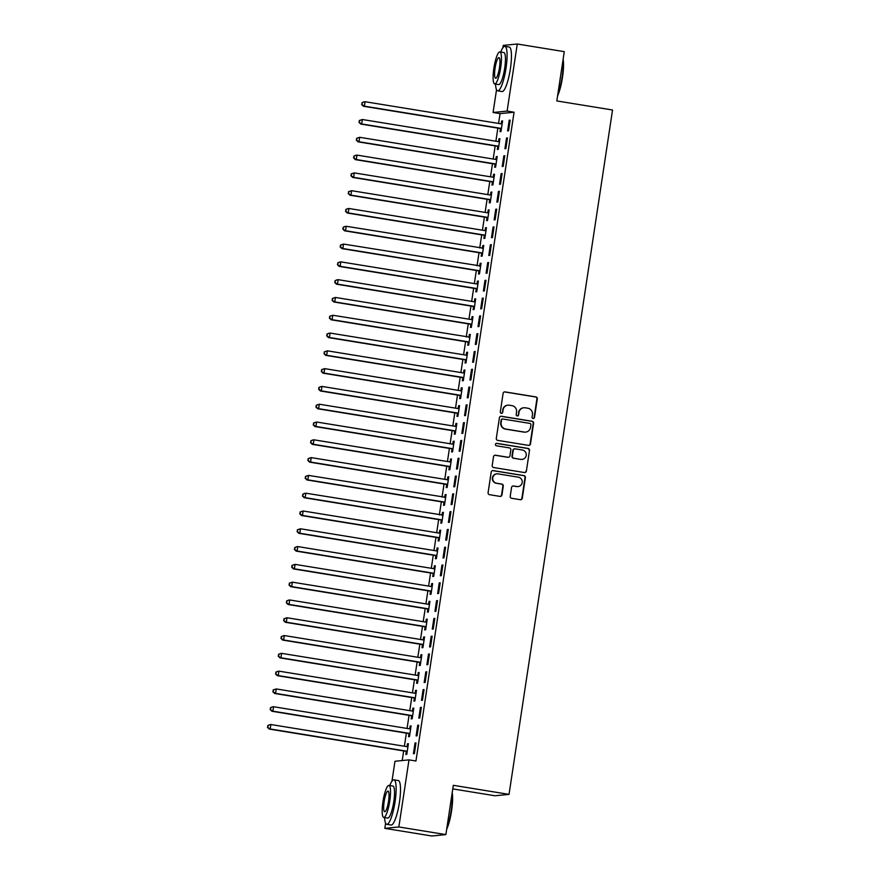 <?xml version="1.0" encoding="UTF-8"?>
<svg xmlns="http://www.w3.org/2000/svg" width="880" height="880" viewBox="0 0 880 880"><rect width="100%" height="100%" fill="white"/><g stroke="black" fill="none" stroke-linecap="round" stroke-linejoin="round"><path stroke-width="1.32" d="M533.104 418.517A1.243 1.21 84.3 0 0 534.49 417.483L537.295 398.926A1.771 1.727 84.3 0 0 535.843 396.902L505.087 391.897A1.771 1.727 84.3 0 0 503.107 393.371L500.302 411.928A1.243 1.21 84.3 0 0 501.622 413.358A1.243 1.21 84.3 0 0 502.7 412.313L503.063 409.915A5.665 5.533 84.3 0 1 509.377 405.218L511.94 405.636A5.665 5.533 84.3 0 1 516.56 412.115L516.197 414.513A1.243 1.21 84.3 0 0 517.517 415.943A1.243 1.21 84.3 0 0 518.595 414.898L518.958 412.5A5.665 5.533 84.3 0 1 525.272 407.803L527.835 408.221A5.665 5.533 84.3 0 1 532.455 414.7L532.092 417.098A1.243 1.21 84.3 0 0 533.104 418.517M533.225 418.528A1.243 1.21 84.3 0 0 534.105 417.527L536.91 398.97A1.771 1.727 84.3 0 0 535.469 396.946L504.702 391.941A1.771 1.727 84.3 0 0 504.449 391.919M501.435 413.358A1.243 1.21 84.3 0 0 502.315 412.357L503.063 409.915M517.33 415.943A1.243 1.21 84.3 0 0 518.21 414.942L518.958 412.5M510.224 496.265A1.771 1.727 84.3 0 0 511.665 498.289L520.3 499.697A1.771 1.727 84.3 0 0 522.28 498.223L525.393 477.62A1.771 1.727 84.3 0 0 523.952 475.596L493.185 470.591A1.771 1.727 84.3 0 0 491.205 472.054L488.092 492.668A1.771 1.727 84.3 0 0 489.533 494.692L499.961 496.386A1.771 1.727 84.3 0 0 501.941 494.923L503.272 486.101A1.771 1.727 84.3 0 0 501.82 484.077L496.65 483.23A4.73 4.62 84.3 0 1 496.892 473.847A4.73 4.62 84.3 0 1 498.069 473.891L518.32 477.18A4.73 4.62 84.3 0 1 518.078 486.563A4.73 4.62 84.3 0 1 516.912 486.53L513.535 485.98A1.771 1.727 84.3 0 0 511.555 487.443L510.224 496.265M391.952 781.253L394.966 761.266L408.991 759.869L415.954 761.002L514.074 112.222L507.111 111.089L493.086 112.486L496.529 89.716M408.991 759.869L398.849 826.958L384.824 828.355L385.605 823.207M502.876 47.762L503.239 45.397L517.264 44L564.278 51.645L556.82 100.936L612.535 110L509.036 794.376L453.321 785.312L445.863 834.603L398.849 826.958M517.264 44L507.111 111.089M528.517 445.379A1.771 1.727 84.3 0 0 530.486 443.905L533.61 423.291A1.771 1.727 84.3 0 0 532.158 421.267L501.402 416.262A1.771 1.727 84.3 0 0 499.422 417.736L496.309 438.35A1.771 1.727 84.3 0 0 497.75 440.374L528.517 445.379M529.496 450.45L526.383 471.064A1.771 1.727 84.3 0 1 524.414 472.538L493.647 467.533A1.771 1.727 84.3 0 1 492.195 465.509L493.537 456.687A1.771 1.727 84.3 0 1 495.506 455.213L507.98 457.248A1.771 1.727 84.3 0 0 509.96 455.774L510.84 449.922A1.771 1.727 84.3 0 0 509.399 447.898L496.408 445.786A1.243 1.21 84.3 0 1 496.474 443.333A1.243 1.21 84.3 0 1 496.771 443.344L528.055 448.426A1.771 1.727 84.3 0 1 529.496 450.45L526.383 471.064M452.771 788.898L495.011 795.773L509.036 794.376M418.671 725.153L417.725 725.252L416.108 735.922L417.054 735.834L418.671 725.153M408.969 733.799L408.529 736.681L409.475 736.582L411.092 725.912L410.146 726L409.717 728.871L273.548 706.728L272.877 711.172L409.046 733.326A1.804 1.76 -95.7 0 1 409.673 733.557L409.915 733.711M424.061 689.568L423.104 689.656L421.498 700.337L422.444 700.238L424.061 689.568M414.348 698.214L413.919 701.096L414.865 700.997L416.471 690.316L415.525 690.415L415.096 693.286L278.927 671.143L278.256 675.587L414.425 697.741A1.804 1.76 -95.7 0 1 415.063 697.972L415.294 698.115M429.44 653.983L428.494 654.071L426.877 664.752L427.823 664.653L429.44 653.983M419.727 662.618L419.298 665.5L420.244 665.412L421.861 654.731L420.915 654.83L420.475 657.701L284.317 635.547L283.646 640.002L419.804 662.145A1.804 1.76 -95.7 0 1 420.442 662.387L420.684 662.53M434.819 618.387L433.873 618.486L432.256 629.156L433.202 629.068L434.819 618.387M425.117 627.033L424.677 629.915L425.623 629.816L427.24 619.146L426.294 619.234L425.854 622.105L289.696 599.962L289.025 604.406L425.194 626.56A1.804 1.76 -95.7 0 1 425.821 626.791L426.063 626.934M440.198 582.802L439.252 582.89L437.646 593.571L438.592 593.472L440.198 582.802M430.496 591.448L430.056 594.33L431.013 594.231L432.619 583.55L431.673 583.649L431.244 586.52L295.075 564.377L294.404 568.821L430.573 590.975A1.804 1.76 -95.7 0 1 431.2 591.206L431.442 591.349M445.588 547.206L444.642 547.305L443.025 557.986L443.971 557.887L445.588 547.206M435.875 555.852L435.446 558.734L436.392 558.646L438.009 547.965L437.063 548.064L436.623 550.935L300.465 528.781L299.794 533.236L435.952 555.379A1.804 1.76 -95.7 0 1 436.59 555.61L436.821 555.764M450.967 511.621L450.021 511.72L448.404 522.39L449.35 522.302L450.967 511.621M441.265 520.267L440.825 523.149L441.771 523.05L443.388 512.38L442.442 512.468L442.002 515.339M456.346 476.036L455.4 476.124L453.783 486.805L454.74 486.706L456.346 476.036M446.644 484.682L446.204 487.553L447.15 487.465L448.767 476.784L447.821 476.883L447.392 479.754L311.223 457.611L310.552 462.055L446.721 484.198A1.804 1.76 -95.7 0 1 447.348 484.44L447.59 484.583M461.736 440.44L460.79 440.539L459.173 451.22L460.119 451.121L461.736 440.44M452.023 449.086L451.594 451.968L452.54 451.88L454.157 441.199L453.2 441.298L452.771 444.169L316.613 422.015L315.931 426.47L452.1 448.613A1.804 1.76 -95.7 0 1 452.738 448.844L452.969 448.998M467.115 404.855L466.169 404.954L464.552 415.624L465.498 415.536L467.115 404.855M457.413 413.501L456.973 416.383L457.919 416.284L459.536 405.614L458.59 405.702L458.15 408.573L321.992 386.43L321.321 390.874L457.49 413.028A1.804 1.76 -95.7 0 1 458.117 413.259L458.359 413.402M472.494 369.27L471.548 369.358L469.931 380.039L470.877 379.94L472.494 369.27M462.792 377.916L462.352 380.787L463.298 380.699L464.915 370.018L463.969 370.117L463.54 372.988L327.371 350.834L326.7 355.289L462.869 377.432A1.804 1.76 -95.7 0 1 463.496 377.674L463.738 377.817M477.884 333.674L476.927 333.773L475.321 344.443L476.267 344.355L477.884 333.674M468.171 342.32L467.742 345.202L468.688 345.103L470.294 334.433L469.348 334.521L468.919 337.392M483.263 298.089L482.317 298.177L480.7 308.858L481.646 308.77L483.263 298.089M473.55 306.735L473.121 309.617L474.067 309.518L475.684 298.837L474.738 298.936L474.298 301.807L338.14 279.664L337.469 284.108L473.638 306.262A1.804 1.76 -95.7 0 1 474.265 306.493L474.507 306.636M488.642 262.504L487.696 262.592L486.079 273.273L487.025 273.174L488.642 262.504M478.94 271.139L478.5 274.021L479.446 273.933L481.063 263.252L480.117 263.351L479.677 266.222M494.021 226.908L493.075 227.007L491.469 237.677L492.415 237.589L494.021 226.908M484.319 235.554L483.879 238.436L484.836 238.337L486.442 227.667L485.496 227.755L485.067 230.626L348.898 208.483L348.227 212.927L484.396 235.081A1.804 1.76 -95.7 0 1 485.023 235.312L485.265 235.466M499.411 191.323L498.465 191.411L496.848 202.092L497.794 201.993L499.411 191.323M489.698 199.969L489.269 202.851L490.215 202.752L491.832 192.071L490.886 192.17L490.446 195.041L354.288 172.898L353.617 177.342L489.775 199.496A1.804 1.76 -95.7 0 1 490.413 199.727L490.655 199.87M504.79 155.727L503.844 155.826L502.227 166.507L503.173 166.408L504.79 155.727M495.088 164.373L494.648 167.255L495.594 167.167L497.211 156.486L496.265 156.585L495.825 159.456L359.667 137.302L358.996 141.757L495.165 163.9A1.804 1.76 -95.7 0 1 495.792 164.131L496.034 164.285M510.169 120.142L509.223 120.241L507.606 130.911L508.563 130.823L510.169 120.142M500.467 128.788L500.027 131.67L500.984 131.571L502.59 120.901L501.644 120.989L501.215 123.86L365.046 101.717L364.375 106.161L500.544 128.315A1.804 1.76 -95.7 0 1 501.171 128.546L501.413 128.689M514.074 112.222L500.06 113.619L498.575 123.431M497.86 128.128L495.88 141.229M495.165 145.915L493.185 159.027M492.481 163.713L490.501 176.814M489.786 181.511L487.806 194.612M487.091 199.298L485.111 212.41M484.407 217.096L482.427 230.197M481.712 234.894L479.732 247.995M479.028 252.681L477.037 265.793M476.333 270.479L474.353 283.58M473.638 288.277L471.658 301.378M470.954 306.075L468.963 319.176M468.259 323.862L466.279 336.963M465.564 341.66L463.584 354.761M462.88 359.458L460.889 372.559M460.185 377.245L458.205 390.346M457.49 395.043L455.51 408.144M454.806 412.841L452.826 425.942M452.111 430.628L450.131 443.74M449.416 448.426L447.436 461.527M446.732 466.224L444.752 479.325M444.037 484.011L442.057 497.123M441.342 501.809L439.362 514.91M438.658 519.607L436.678 532.708M435.963 537.394L433.983 550.506M433.268 555.192L431.288 568.293M430.584 572.99L428.604 586.091M427.889 590.777L425.909 603.889M425.194 608.575L423.214 621.676M422.51 626.373L420.53 639.474M419.815 644.16L417.835 657.272M417.131 661.958L415.14 675.059M414.436 679.756L412.456 692.857M411.741 697.543L409.761 710.655M409.057 715.341L407.066 728.442M406.362 733.139L404.382 746.24M403.667 750.937L402.215 760.551M497.772 146.586L497.343 149.468L498.289 149.369L499.906 138.688L498.96 138.787L498.52 141.658L362.362 119.515L361.691 123.959L497.849 146.102A1.804 1.76 -95.7 0 1 498.487 146.344L498.718 146.487M507.485 137.94L506.539 138.028L504.922 148.709L505.868 148.61L507.485 137.94M492.393 182.171L491.953 185.053L492.91 184.954L494.516 174.284L493.57 174.372L493.141 177.243L356.972 155.1L356.301 159.544L492.47 181.698A1.804 1.76 -95.7 0 1 493.097 181.929L493.339 182.072M502.095 173.525L501.149 173.624L499.532 184.294L500.489 184.206L502.095 173.525M487.014 217.756L486.574 220.638L487.52 220.55L489.137 209.869L488.191 209.968L487.751 212.839L351.593 190.685L350.922 195.14L487.091 217.283A1.804 1.76 -95.7 0 1 487.718 217.525L487.96 217.668M496.716 209.121L495.77 209.209L494.153 219.89L495.099 219.791L496.716 209.121M481.624 253.352L481.195 256.234L482.141 256.135L483.758 245.454L482.812 245.553L482.372 248.424M491.337 244.706L490.391 244.794L488.774 255.475L489.72 255.376L491.337 244.706M476.245 288.937L475.816 291.819L476.762 291.72L478.368 281.05L477.422 281.138L476.993 284.009L340.824 261.866L340.153 266.31L476.322 288.464A1.804 1.76 -95.7 0 1 476.949 288.695L477.191 288.849M485.958 280.291L485.001 280.39L483.395 291.06L484.341 290.972L485.958 280.291M470.866 324.533L470.426 327.404L471.372 327.316L472.989 316.635L472.043 316.734L471.614 319.605L335.445 297.451L334.774 301.906L470.943 324.049A1.804 1.76 -95.7 0 1 471.57 324.291L471.812 324.434M480.568 315.887L479.622 315.975L478.005 326.656L478.951 326.557L480.568 315.887M465.487 360.118L465.047 363L465.993 362.901L467.61 352.231L466.664 352.319L466.224 355.19L330.066 333.047L329.395 337.491L465.564 359.645A1.804 1.76 -95.7 0 1 466.191 359.876L466.433 360.019M475.189 351.472L474.243 351.571L472.626 362.241L473.572 362.153L475.189 351.472M460.097 395.703L459.668 398.585L460.614 398.497L462.231 387.816L461.274 387.904L460.845 390.786L324.687 368.632L324.005 373.087L460.174 395.23A1.804 1.76 -95.7 0 1 460.812 395.461L461.043 395.615M469.81 387.057L468.853 387.156L467.247 397.826L468.193 397.738L469.81 387.057M454.718 431.299L454.278 434.17L455.224 434.082L456.841 423.401L455.895 423.5L455.466 426.371L319.297 404.217L318.626 408.672L454.795 430.815A1.804 1.76 -95.7 0 1 455.422 431.057L455.664 431.2M464.42 422.653L463.474 422.741L461.857 433.422L462.814 433.323L464.42 422.653M449.339 466.884L448.899 469.766L449.845 469.667L451.462 458.997L450.516 459.085L450.076 461.956L313.918 439.813L313.247 444.257L449.416 466.411A1.804 1.76 -95.7 0 1 450.043 466.642L450.285 466.785M459.041 458.238L458.095 458.337L456.478 469.007L457.424 468.919L459.041 458.238M443.949 502.469L443.52 505.351L444.466 505.263L446.083 494.582L445.126 494.681L444.697 497.552M453.662 493.823L452.716 493.922L451.099 504.603L452.045 504.504L453.662 493.823M438.57 538.065L438.13 540.947L439.087 540.848L440.693 530.167L439.747 530.266L439.318 533.137L303.149 510.994L302.478 515.438L438.647 537.581A1.804 1.76 -95.7 0 1 439.274 537.823L439.516 537.966M448.272 529.419L447.326 529.507L445.709 540.188L446.666 540.089L448.272 529.419M433.191 573.65L432.751 576.532L433.697 576.433L435.314 565.763L434.368 565.851L433.928 568.722L297.77 546.579L297.099 551.023L433.268 573.177A1.804 1.76 -95.7 0 1 433.895 573.408L434.137 573.551M442.893 565.004L441.947 565.103L440.33 575.773L441.276 575.685L442.893 565.004M427.801 609.235L427.372 612.117L428.318 612.029L429.935 601.348L428.989 601.447L428.549 604.318L292.391 582.164L291.72 586.619L427.878 608.762A1.804 1.76 -95.7 0 1 428.516 608.993L428.758 609.147M437.514 600.589L436.568 600.688L434.951 611.369L435.897 611.27L437.514 600.589M422.422 644.831L421.982 647.713L422.939 647.614L424.545 636.933L423.599 637.032L423.17 639.903L287.001 617.76L286.33 622.204L422.499 644.358A1.804 1.76 -95.7 0 1 423.126 644.589L423.368 644.732M432.124 636.185L431.178 636.273L429.572 646.954L430.518 646.855L432.124 636.185M417.043 680.416L416.603 683.298L417.549 683.199L419.166 672.529L418.22 672.617L417.791 675.488L281.622 653.345L280.951 657.789L417.12 679.943A1.804 1.76 -95.7 0 1 417.747 680.174L417.989 680.328M426.745 671.77L425.799 671.869L424.182 682.539L425.128 682.451L426.745 671.77M411.653 716.001L411.224 718.883L412.17 718.795L413.787 708.114L412.841 708.213L412.401 711.084L276.243 688.93L275.572 693.385L411.741 715.528A1.804 1.76 -95.7 0 1 412.368 715.77L412.61 715.913M421.366 707.366L420.42 707.454L418.803 718.135L419.749 718.036L421.366 707.366M406.274 751.597L405.845 754.479L406.791 754.38L408.408 743.71L407.451 743.798L407.022 746.669L270.864 724.526L270.182 728.97L406.351 751.124A1.804 1.76 -95.7 0 1 406.989 751.355L407.22 751.498M415.987 742.951L415.03 743.039L413.424 753.72L414.37 753.632L415.987 742.951M445.863 834.603L431.838 836L384.824 828.355M500.06 113.619L493.086 112.486M501.644 120.989L502.557 121.143M509.223 120.241L510.136 120.384M498.96 138.787L499.862 138.93M506.539 138.028L507.441 138.182M496.265 156.585L497.178 156.728M503.844 155.826L504.757 155.98M493.57 174.372L494.483 174.526M501.149 173.624L502.062 173.767M490.886 192.17L491.788 192.313M498.465 191.411L499.367 191.565M488.191 209.968L489.104 210.111M495.77 209.209L496.683 209.363M485.496 227.755L486.409 227.909M493.075 227.007L493.988 227.15M482.812 245.553L483.714 245.696M490.391 244.794L491.293 244.948M480.117 263.351L481.03 263.494M487.696 262.592L488.609 262.746M477.422 281.138L478.335 281.292M485.001 280.39L485.914 280.533M474.738 298.936L475.64 299.09M482.317 298.177L483.23 298.331M472.043 316.734L472.956 316.877M479.622 315.975L480.535 316.129M469.348 334.521L470.261 334.675M476.927 333.773L477.84 333.916M466.664 352.319L467.577 352.473M474.243 351.571L475.156 351.714M463.969 370.117L464.882 370.26M471.548 369.358L472.461 369.512M461.274 387.904L462.187 388.058M468.853 387.156L469.766 387.299M458.59 405.702L459.503 405.856M466.169 404.954L467.082 405.097M455.895 423.5L456.808 423.643M463.474 422.741L464.387 422.895M453.2 441.298L454.113 441.441M460.79 440.539L461.692 440.682M450.516 459.085L451.429 459.239M458.095 458.337L459.008 458.48M447.821 476.883L448.734 477.026M455.4 476.124L456.313 476.278M445.126 494.681L446.039 494.824M452.716 493.922L453.618 494.065M442.442 512.468L443.355 512.622M450.021 511.72L450.934 511.863M439.747 530.266L440.66 530.409M447.326 529.507L448.239 529.661M437.063 548.064L437.965 548.207M444.642 547.305L445.544 547.448M434.368 565.851L435.281 566.005M441.947 565.103L442.86 565.246M431.673 583.649L432.586 583.792M439.252 582.89L440.165 583.044M428.989 601.447L429.891 601.59M436.568 600.688L437.47 600.842M426.294 619.234L427.207 619.388M433.873 618.486L434.786 618.629M423.599 637.032L424.512 637.175M431.178 636.273L432.091 636.427M420.915 654.83L421.817 654.973M428.494 654.071L429.407 654.225M418.22 672.617L419.133 672.771M425.799 671.869L426.712 672.012M415.525 690.415L416.438 690.558M423.104 689.656L424.017 689.81M412.841 708.213L413.743 708.356M420.42 707.454L421.333 707.608M410.146 726L411.059 726.154M417.725 725.252L418.638 725.395M407.451 743.798L408.364 743.952M415.03 743.039L415.943 743.193M523.864 407.759L523.479 407.792A5.665 5.533 84.3 0 0 518.573 412.533M507.969 405.174L507.584 405.207A5.665 5.533 84.3 0 0 502.678 409.948M528.77 445.401A1.771 1.727 84.3 0 0 530.112 443.938L533.225 423.335A1.771 1.727 84.3 0 0 531.784 421.311L501.017 416.306A1.771 1.727 84.3 0 0 500.764 416.284M530.926 424.831A1.243 1.21 84.3 0 0 529.914 423.412L502.909 419.012A1.243 1.21 84.3 0 0 501.523 420.046L501.138 422.576A5.665 5.533 84.3 0 0 505.769 429.055L524.227 432.058A5.665 5.533 84.3 0 0 530.541 427.361L530.926 424.831M502.601 419.012L502.216 419.045A1.243 1.21 84.3 0 0 501.149 420.079L501.523 420.046M525.635 432.102L525.25 432.146A5.665 5.533 84.3 0 1 523.842 432.102L505.384 429.099A5.665 5.533 84.3 0 1 500.764 422.62L501.149 420.079M524.656 472.56A1.771 1.727 84.3 0 0 525.998 471.108M508.42 457.259L508.046 457.292A1.771 1.727 84.3 0 1 507.606 457.281L495.132 455.257A1.771 1.727 84.3 0 0 494.879 455.235M529.122 450.494A1.771 1.727 84.3 0 0 527.67 448.47L496.397 443.377A1.243 1.21 84.3 0 0 496.276 443.366M520.927 459.349A4.73 4.62 84.3 0 0 526.262 454.828A4.73 4.62 84.3 0 0 522.346 450.01L515.207 448.844A1.771 1.727 84.3 0 0 513.238 450.318L512.347 456.17A1.771 1.727 84.3 0 0 513.799 458.194L520.553 459.393A4.73 4.62 84.3 0 0 521.73 459.426L522.104 459.393M514.767 448.833L514.393 448.866A1.771 1.727 84.3 0 0 512.853 450.351L513.238 450.318M520.553 459.393L513.414 458.227A1.771 1.727 84.3 0 1 511.973 456.203L512.853 450.351M518.078 486.563L517.704 486.596A4.73 4.62 84.3 0 1 516.527 486.563L513.15 486.013A1.771 1.727 84.3 0 0 512.908 485.991M496.892 473.847L496.518 473.891A4.73 4.62 84.3 0 0 496.276 483.274L496.65 483.23M500.214 496.408A1.771 1.727 84.3 0 0 501.556 494.956L502.887 486.134A1.771 1.727 84.3 0 0 501.446 484.11L496.276 483.274M520.553 499.719A1.771 1.727 84.3 0 0 521.895 498.267L525.008 477.653A1.771 1.727 84.3 0 0 523.567 475.629L492.8 470.624A1.771 1.727 84.3 0 0 492.558 470.602M362.032 104.489L362.296 102.707L361.647 104.533L364.375 106.161L363.429 106.26L499.598 128.403A1.804 1.76 -95.7 0 1 500.225 128.645L501.325 129.316M502.183 123.651L501.237 123.871A1.804 1.76 -95.7 0 0 501.886 123.838L502.161 123.783M361.922 102.751L364.1 101.805L362.296 102.707M363.429 106.26L361.647 104.533M359.337 122.287L359.612 120.505L358.963 122.32L361.691 123.959L360.734 124.058L496.903 146.201A1.804 1.76 -95.7 0 1 497.541 146.432L498.63 147.103M499.488 141.438L498.542 141.658A1.804 1.76 -95.7 0 0 499.191 141.636L499.466 141.57M359.227 120.538L362.362 119.515L359.612 120.505M360.734 124.058L358.963 122.32M356.653 140.074L356.917 138.303L356.268 140.118L358.996 141.757L358.05 141.845L494.219 163.999A1.804 1.76 -95.7 0 1 494.846 164.23L495.935 164.901M496.793 159.236L495.847 159.456A1.804 1.76 -95.7 0 0 496.507 159.434L496.771 159.368M356.543 138.336L359.667 137.302L356.917 138.303M358.05 141.845L356.268 140.118M563.123 59.224A21.989 4.499 99.2 0 1 562.496 77.33A21.989 4.499 99.2 0 1 557.59 95.854M557.788 94.512A22.528 4.609 -80.8 0 0 562.089 77.231A22.528 4.609 -80.8 0 0 562.969 60.291M495.528 84.084A22.528 4.609 -80.8 0 0 497.662 90.816A22.528 4.609 -80.8 0 0 506.022 68.112A22.528 4.609 -80.8 0 0 504.9 46.343A22.528 4.609 -80.8 0 0 500.731 52.063M497.662 90.816L502.018 91.531A22.528 4.609 -80.8 0 0 510.378 68.816A22.528 4.609 -80.8 0 0 509.256 47.058L504.9 46.343M499.884 51.92L503.888 52.569A16.225 3.322 99.2 0 1 504.691 68.244A16.225 3.322 99.2 0 1 498.674 84.59L494.67 83.941A16.225 3.322 -80.8 0 0 500.687 67.595A16.225 3.322 -80.8 0 0 499.884 51.92A16.225 3.322 -80.8 0 0 493.867 68.266A16.225 3.322 -80.8 0 0 494.67 83.941M499.477 67.716A10.45 2.134 -80.8 0 0 498.96 57.618A10.45 2.134 -80.8 0 0 495.077 68.145A10.45 2.134 -80.8 0 0 495.605 78.243A10.45 2.134 -80.8 0 0 499.477 67.716M452.199 792.715A21.989 4.499 99.2 0 1 451.572 810.821A21.989 4.499 99.2 0 1 446.655 829.345M446.864 828.003A22.528 4.609 -80.8 0 0 451.154 810.722A22.528 4.609 -80.8 0 0 452.034 793.782M384.593 817.564A22.528 4.609 -80.8 0 0 386.738 824.307A22.528 4.609 -80.8 0 0 395.087 801.603A22.528 4.609 -80.8 0 0 393.965 779.834A22.528 4.609 -80.8 0 0 389.796 785.543M386.738 824.307L391.094 825.011A22.528 4.609 -80.8 0 0 399.443 802.307A22.528 4.609 -80.8 0 0 398.321 780.538L393.965 779.834M388.949 785.411L392.953 786.06A16.225 3.322 99.2 0 1 393.767 801.735A16.225 3.322 99.2 0 1 387.75 818.081L383.746 817.432A16.225 3.322 -80.8 0 0 389.763 801.075A16.225 3.322 -80.8 0 0 388.949 785.411A16.225 3.322 -80.8 0 0 382.932 801.757A16.225 3.322 -80.8 0 0 383.746 817.432M388.542 801.196A10.45 2.134 -80.8 0 0 388.025 791.098A10.45 2.134 -80.8 0 0 384.153 801.636A10.45 2.134 -80.8 0 0 384.67 811.734A10.45 2.134 -80.8 0 0 388.542 801.196M353.958 157.872L354.222 156.09L353.573 157.916L356.301 159.544L355.355 159.643L491.524 181.786A1.804 1.76 -95.7 0 1 492.151 182.028L493.251 182.699M494.109 177.034L493.163 177.254M494.087 177.166L493.812 177.221A1.804 1.76 -95.7 0 1 493.141 177.243M353.848 156.134L356.026 155.199L354.222 156.09M355.355 159.643L353.573 157.916M351.263 175.67L351.538 173.888L350.889 175.703L353.617 177.342L352.66 177.441L488.829 199.584A1.804 1.76 -95.7 0 1 489.467 199.815L490.556 200.486M491.414 194.821L490.468 195.041M491.392 194.953L491.117 195.019A1.804 1.76 -95.7 0 1 490.457 195.041M351.153 173.921L354.288 172.898L351.538 173.888M352.66 177.441L350.889 175.703M348.579 193.468L348.843 191.686L348.194 193.501L350.922 195.14L349.976 195.228L486.145 217.382A1.804 1.76 -95.7 0 1 486.772 217.613L487.861 218.284M488.719 212.619L487.773 212.839M488.697 212.751L488.433 212.817A1.804 1.76 -95.7 0 1 487.762 212.839M348.469 191.719L351.593 190.685L348.843 191.686M349.976 195.228L348.194 193.501M345.884 211.255L346.148 209.473L345.51 211.299L348.227 212.927L347.281 213.026L483.45 235.169A1.804 1.76 -95.7 0 1 484.077 235.411L485.177 236.082M486.035 230.417L485.089 230.637M486.013 230.549L485.738 230.604A1.804 1.76 -95.7 0 1 485.067 230.626M345.774 209.517L347.952 208.582L346.148 209.473M347.281 213.026L345.51 211.299M483.34 248.204L346.214 226.281L345.543 230.725L344.586 230.824L480.755 252.967A1.804 1.76 -95.7 0 1 481.393 253.198L482.482 253.869M343.189 229.053L343.464 227.271L342.815 229.086L345.543 230.725L481.701 252.879A1.804 1.76 -95.7 0 1 482.339 253.11L482.581 253.253M483.318 248.336L483.043 248.402A1.804 1.76 -95.7 0 1 482.383 248.424M343.079 227.315L345.268 226.369L343.464 227.271M344.586 230.824L342.815 229.086M480.645 266.002L343.519 244.068L342.848 248.523L341.902 248.611L478.071 270.765A1.804 1.76 -95.7 0 1 478.698 270.996L479.787 271.667M340.505 246.851L340.769 245.069L340.12 246.884L342.848 248.523L479.017 270.666A1.804 1.76 -95.7 0 1 479.644 270.908L479.886 271.051M480.623 266.134L480.359 266.2A1.804 1.76 -95.7 0 1 479.688 266.222M340.395 245.102L343.519 244.068L340.769 245.069M341.902 248.611L340.12 246.884M337.81 264.638L338.074 262.856L337.436 264.682L340.153 266.31L339.207 266.409L475.376 288.563A1.804 1.76 -95.7 0 1 476.003 288.794L477.103 289.465M477.961 283.8L477.015 284.02A1.804 1.76 -95.7 0 0 477.664 283.987L477.939 283.932M337.7 262.9L339.878 261.965L338.074 262.856M339.207 266.409L337.436 264.682M335.115 282.436L335.39 280.654L334.741 282.469L337.469 284.108L336.523 284.207L472.681 306.35A1.804 1.76 -95.7 0 1 473.319 306.581L474.408 307.252M475.266 301.587L474.32 301.807A1.804 1.76 -95.7 0 0 474.98 301.785L475.244 301.719M335.005 280.698L337.194 279.752L335.39 280.654M336.523 284.207L334.741 282.469M332.431 300.234L332.695 298.452L332.046 300.267L334.774 301.906L333.828 301.994L469.997 324.148A1.804 1.76 -95.7 0 1 470.624 324.379L471.713 325.05M472.571 319.385L471.625 319.605A1.804 1.76 -95.7 0 0 472.285 319.583L472.56 319.517M332.321 298.485L335.445 297.451L332.695 298.452M333.828 301.994L332.046 300.267M469.887 337.183L332.761 315.249L332.079 319.693L331.133 319.792L467.302 341.946A1.804 1.76 -95.7 0 1 467.929 342.177L469.029 342.848M329.736 318.021L330.011 316.25L329.362 318.065L332.079 319.693L468.248 341.847A1.804 1.76 -95.7 0 1 468.886 342.078L469.117 342.232M469.865 337.315L469.59 337.37A1.804 1.76 -95.7 0 1 468.919 337.403M329.626 316.283L332.761 315.249L330.011 316.25M331.133 319.792L329.362 318.065M327.041 335.819L327.316 334.037L326.667 335.852L329.395 337.491L328.449 337.59L464.607 359.733A1.804 1.76 -95.7 0 1 465.245 359.975L466.334 360.635M467.192 354.97L466.246 355.19A1.804 1.76 -95.7 0 0 466.906 355.168L467.17 355.102M326.931 334.081L329.12 333.135L327.316 334.037M328.449 337.59L326.667 335.852M324.357 353.617L324.621 351.835L323.972 353.65L326.7 355.289L325.754 355.377L461.923 377.531A1.804 1.76 -95.7 0 1 462.55 377.762L463.65 378.433M464.497 372.768L463.562 372.988A1.804 1.76 -95.7 0 0 464.211 372.966L464.486 372.9M324.247 351.868L327.371 350.834L324.621 351.835M325.754 355.377L323.972 353.65M321.662 371.404L321.937 369.633L321.288 371.448L324.005 373.087L323.059 373.175L459.228 395.329A1.804 1.76 -95.7 0 1 459.855 395.56L460.955 396.231M461.813 390.566L460.867 390.786A1.804 1.76 -95.7 0 0 461.516 390.764L461.791 390.698M321.552 369.666L324.687 368.632L321.937 369.633M323.059 373.175L321.288 371.448M318.967 389.202L319.242 387.42L318.593 389.235L321.321 390.874L320.375 390.973L456.533 413.116A1.804 1.76 -95.7 0 1 457.171 413.358L458.26 414.018M459.118 408.353L458.172 408.584A1.804 1.76 -95.7 0 0 458.832 408.551L459.096 408.485M318.857 387.464L321.046 386.518L319.242 387.42M320.375 390.973L318.593 389.235M316.283 407L316.547 405.218L315.898 407.033L318.626 408.672L317.68 408.76L453.849 430.914A1.804 1.76 -95.7 0 1 454.476 431.145L455.576 431.816M456.423 426.151L455.488 426.371M456.412 426.283L456.137 426.349A1.804 1.76 -95.7 0 1 455.466 426.371M316.173 405.251L319.297 404.217L316.547 405.218M317.68 408.76L315.898 407.033M313.588 424.787L313.863 423.016L313.214 424.831L315.931 426.47L314.985 426.558L451.154 448.712A1.804 1.76 -95.7 0 1 451.781 448.943L452.881 449.614M453.739 443.949L452.793 444.169M453.717 444.081L453.442 444.147A1.804 1.76 -95.7 0 1 452.771 444.169M313.478 423.049L316.613 422.015L313.863 423.016M314.985 426.558L313.214 424.831M310.904 442.585L311.168 440.803L310.519 442.618L313.247 444.257L312.301 444.356L448.47 466.499A1.804 1.76 -95.7 0 1 449.097 466.741L450.186 467.401M451.044 461.736L450.098 461.967M451.022 461.868L450.758 461.934A1.804 1.76 -95.7 0 1 450.087 461.956M310.794 440.847L312.972 439.901L311.168 440.803M312.301 444.356L310.519 442.618M308.209 460.383L308.473 458.601L307.824 460.416L310.552 462.055L309.606 462.154L445.775 484.297A1.804 1.76 -95.7 0 1 446.402 484.528L447.502 485.199M448.349 479.534L447.414 479.754M448.338 479.666L448.063 479.732A1.804 1.76 -95.7 0 1 447.392 479.754M308.099 458.634L311.223 457.611L308.473 458.601M309.606 462.154L307.824 460.416M445.665 497.332L308.539 475.398L307.857 479.853L306.911 479.941L443.08 502.095A1.804 1.76 -95.7 0 1 443.718 502.326L444.807 502.997M305.514 478.17L305.789 476.399L305.14 478.214L307.857 479.853L444.026 501.996A1.804 1.76 -95.7 0 1 444.664 502.227L444.895 502.381M445.643 497.464L445.368 497.53A1.804 1.76 -95.7 0 1 444.708 497.552M305.404 476.432L308.539 475.398L305.789 476.399M306.911 479.941L305.14 478.214M442.97 515.119L305.844 493.196L305.173 497.64L304.227 497.739L440.396 519.882A1.804 1.76 -95.7 0 1 441.023 520.124L442.112 520.795M302.83 495.968L303.094 494.186L302.445 496.012L305.173 497.64L441.342 519.794A1.804 1.76 -95.7 0 1 441.969 520.025L442.211 520.168M442.948 515.262L442.684 515.317A1.804 1.76 -95.7 0 1 442.013 515.339M302.72 494.23L304.898 493.284L303.094 494.186M304.227 497.739L302.445 496.012M300.135 513.766L300.399 511.984L299.75 513.799L302.478 515.438L301.532 515.537L437.701 537.68A1.804 1.76 -95.7 0 1 438.328 537.911L439.428 538.582M440.286 532.917L439.34 533.137A1.804 1.76 -95.7 0 0 439.989 533.115L440.264 533.049M300.025 512.017L303.149 510.994L300.399 511.984M301.532 515.537L299.75 513.799M297.44 531.553L297.715 529.782L297.066 531.597L299.794 533.236L298.837 533.324L435.006 555.478A1.804 1.76 -95.7 0 1 435.644 555.709L436.733 556.38M437.591 550.715L436.645 550.935A1.804 1.76 -95.7 0 0 437.294 550.913L437.569 550.847M297.33 529.815L300.465 528.781L297.715 529.782M298.837 533.324L297.066 531.597M294.756 549.351L295.02 547.569L294.371 549.395L297.099 551.023L296.153 551.122L432.322 573.265A1.804 1.76 -95.7 0 1 432.949 573.507L434.038 574.178M434.896 568.513L433.95 568.733M434.874 568.645L434.61 568.7A1.804 1.76 -95.7 0 1 433.939 568.722M294.646 547.613L296.824 546.667L295.02 547.569M296.153 551.122L294.371 549.395M292.061 567.149L292.325 565.367L291.687 567.182L294.404 568.821L293.458 568.92L429.627 591.063A1.804 1.76 -95.7 0 1 430.254 591.294L431.354 591.965M432.212 586.3L431.266 586.52A1.804 1.76 -95.7 0 0 431.915 586.498L432.19 586.432M291.951 565.4L295.075 564.377L292.325 565.367M293.458 568.92L291.687 567.182M289.366 584.936L289.641 583.165L288.992 584.98L291.72 586.619L290.763 586.707L426.932 608.861A1.804 1.76 -95.7 0 1 427.57 609.092L428.659 609.763M429.517 604.098L428.571 604.318A1.804 1.76 -95.7 0 0 429.22 604.296L429.495 604.23M289.256 583.198L292.391 582.164L289.641 583.165M290.763 586.707L288.992 584.98M286.682 602.734L286.946 600.952L286.297 602.778L289.025 604.406L288.079 604.505L424.248 626.648A1.804 1.76 -95.7 0 1 424.875 626.89L425.964 627.561M426.822 621.896L425.876 622.116A1.804 1.76 -95.7 0 0 426.536 622.083L426.8 622.028M286.572 600.996L288.75 600.061L286.946 600.952M288.079 604.505L286.297 602.778M283.987 620.532L284.251 618.75L283.613 620.565L286.33 622.204L285.384 622.303L421.553 644.446A1.804 1.76 -95.7 0 1 422.18 644.677L423.28 645.348M424.138 639.683L423.192 639.903A1.804 1.76 -95.7 0 0 423.841 639.881L424.116 639.815M283.877 618.783L287.001 617.76L284.251 618.75M285.384 622.303L283.613 620.565M281.292 638.33L281.567 636.548L280.918 638.363L283.646 640.002L282.689 640.09L418.858 662.244A1.804 1.76 -95.7 0 1 419.496 662.475L420.585 663.146M421.443 657.481L420.497 657.701A1.804 1.76 -95.7 0 0 421.157 657.679L421.421 657.613M281.182 636.581L284.317 635.547L281.567 636.548M282.689 640.09L280.918 638.363M278.608 656.117L278.872 654.335L278.223 656.161L280.951 657.789L280.005 657.888L416.174 680.031A1.804 1.76 -95.7 0 1 416.801 680.273L417.89 680.944M418.748 675.279L417.802 675.499A1.804 1.76 -95.7 0 0 418.462 675.466L418.737 675.411M278.498 654.379L280.676 653.444L278.872 654.335M280.005 657.888L278.223 656.161M275.913 673.915L276.188 672.133L275.539 673.948L278.256 675.587L277.31 675.686L413.479 697.829A1.804 1.76 -95.7 0 1 414.106 698.06L415.206 698.731M416.064 693.066L415.118 693.286M416.042 693.198L415.767 693.264A1.804 1.76 -95.7 0 1 415.096 693.286M275.803 672.177L277.981 671.231L276.188 672.133M277.31 675.686L275.539 673.948M273.218 691.713L273.493 689.931L272.844 691.746L275.572 693.385L274.626 693.473L410.784 715.627A1.804 1.76 -95.7 0 1 411.422 715.858L412.511 716.529M413.369 710.864L412.423 711.084M413.347 710.996L413.083 711.062A1.804 1.76 -95.7 0 1 412.412 711.084M273.108 689.964L276.243 688.93L273.493 689.931M274.626 693.473L272.844 691.746M270.534 709.5L270.798 707.718L270.149 709.544L272.877 711.172L271.931 711.271L408.1 733.425A1.804 1.76 -95.7 0 1 408.727 733.656L409.816 734.327M410.674 728.662L409.739 728.882M410.663 728.794L410.388 728.849A1.804 1.76 -95.7 0 1 409.717 728.882M270.424 707.762L272.602 706.827L270.798 707.718M271.931 711.271L270.149 709.544M267.839 727.298L268.114 725.516L267.465 727.331L270.182 728.97L269.236 729.069L405.405 751.212A1.804 1.76 -95.7 0 1 406.032 751.454L407.132 752.114M407.99 746.449L407.044 746.669M407.968 746.581L407.693 746.647A1.804 1.76 -95.7 0 1 407.022 746.669M267.729 725.56L269.907 724.614L268.114 725.516M269.236 729.069L267.465 727.331M499.598 128.403L500.544 128.315M500.225 128.645L501.171 128.546M496.903 146.201L497.849 146.102M497.541 146.432L498.487 146.344M494.219 163.999L495.165 163.9M494.846 164.23L495.792 164.131M491.524 181.786L492.47 181.698M492.151 182.028L493.097 181.929M488.829 199.584L489.775 199.496M489.467 199.815L490.413 199.727M486.145 217.382L487.091 217.283M486.772 217.613L487.718 217.525M483.45 235.169L484.396 235.081M484.077 235.411L485.023 235.312M480.755 252.967L481.701 252.879M481.393 253.198L482.339 253.11M478.071 270.765L479.017 270.666M478.698 270.996L479.644 270.908M475.376 288.563L476.322 288.464M476.003 288.794L476.949 288.695M472.681 306.35L473.638 306.262M473.319 306.581L474.265 306.493M469.997 324.148L470.943 324.049M470.624 324.379L471.57 324.291M467.302 341.946L468.248 341.847M467.929 342.177L468.886 342.078M464.607 359.733L465.564 359.645M465.245 359.975L466.191 359.876M461.923 377.531L462.869 377.432M462.55 377.762L463.496 377.674M459.228 395.329L460.174 395.23M459.855 395.56L460.812 395.461M456.533 413.116L457.49 413.028M457.171 413.358L458.117 413.259M453.849 430.914L454.795 430.815M454.476 431.145L455.422 431.057M451.154 448.712L452.1 448.613M451.781 448.943L452.738 448.844M448.47 466.499L449.416 466.411M449.097 466.741L450.043 466.642M445.775 484.297L446.721 484.198M446.402 484.528L447.348 484.44M443.08 502.095L444.026 501.996M443.718 502.326L444.664 502.227M440.396 519.882L441.342 519.794M441.023 520.124L441.969 520.025M437.701 537.68L438.647 537.581M438.328 537.911L439.274 537.823M435.006 555.478L435.952 555.379M435.644 555.709L436.59 555.61M432.322 573.265L433.268 573.177M432.949 573.507L433.895 573.408M429.627 591.063L430.573 590.975M430.254 591.294L431.2 591.206M426.932 608.861L427.878 608.762M427.57 609.092L428.516 608.993M424.248 626.648L425.194 626.56M424.875 626.89L425.821 626.791M421.553 644.446L422.499 644.358M422.18 644.677L423.126 644.589M418.858 662.244L419.804 662.145M419.496 662.475L420.442 662.387M416.174 680.031L417.12 679.943M416.801 680.273L417.747 680.174M413.479 697.829L414.425 697.741M414.106 698.06L415.063 697.972M410.784 715.627L411.741 715.528M411.422 715.858L412.368 715.77M408.1 733.425L409.046 733.326M408.727 733.656L409.673 733.557M405.405 751.212L406.351 751.124M406.032 751.454L406.989 751.355"/></g></svg>
